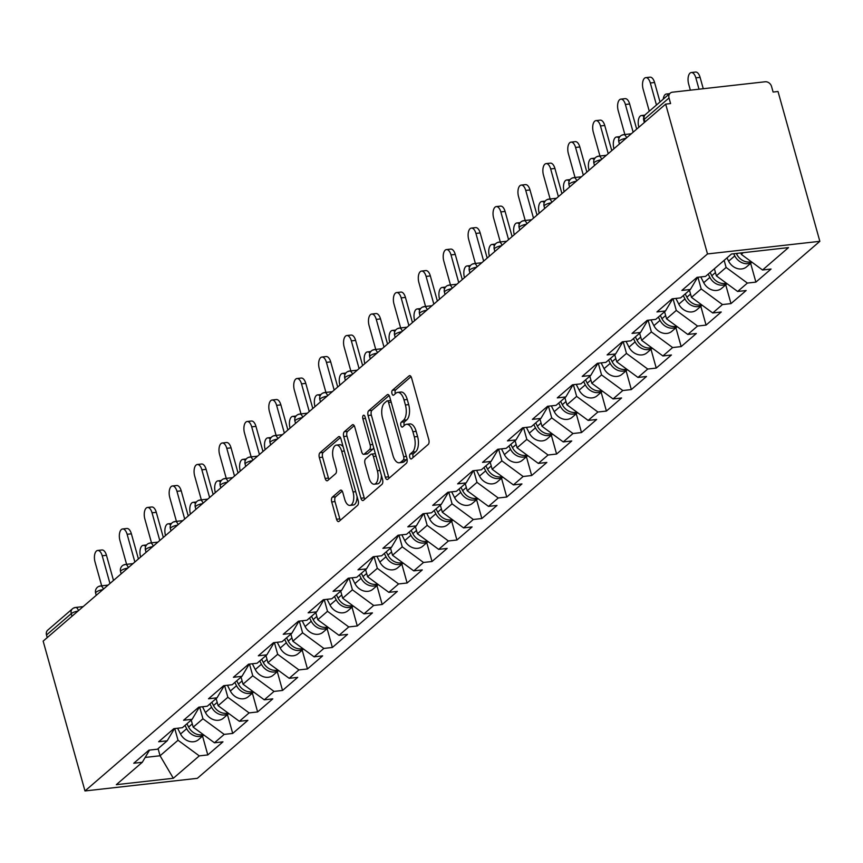 <?xml version="1.0" encoding="UTF-8"?>
<svg xmlns="http://www.w3.org/2000/svg" width="863" height="863" viewBox="0 0 863 863"><rect width="100%" height="100%" fill="white"/><g stroke="black" fill="none" stroke-linecap="round" stroke-linejoin="round"><path stroke-width="1.29" d="M409.774 457.368A2.589 1.262 -96.4 0 0 411.166 458.997A2.589 1.262 -96.4 0 0 411.543 458.825L428.199 444.456A3.7 1.802 -96.4 0 0 428.814 439.677L411.586 377.972A3.7 1.802 -96.4 0 0 409.601 375.642A3.7 1.802 -96.4 0 0 409.062 375.901L392.406 390.259A2.589 1.262 -96.4 0 0 391.975 393.614A2.589 1.262 -96.4 0 0 393.355 395.243A2.589 1.262 -96.4 0 0 393.744 395.06L395.901 393.204A11.845 5.761 -96.4 0 1 397.638 392.395A11.845 5.761 -96.4 0 1 403.981 399.849L405.416 404.984A11.845 5.761 -96.4 0 1 403.463 420.292L401.306 422.147A2.589 1.262 -96.4 0 0 400.874 425.491A2.589 1.262 -96.4 0 0 402.266 427.12A2.589 1.262 -96.4 0 0 402.643 426.948L404.801 425.081A11.845 5.761 -96.4 0 1 406.538 424.283A11.845 5.761 -96.4 0 1 412.881 431.727L414.316 436.872A11.845 5.761 -96.4 0 1 412.363 452.169L410.205 454.024A2.589 1.262 -96.4 0 0 409.774 457.368M406.538 424.283L409.817 423.916A11.845 5.761 -96.4 0 1 416.149 431.36L417.584 436.505A11.845 5.761 -96.4 0 1 415.632 451.802L413.485 453.658A2.589 1.262 -96.4 0 0 413.053 457.002A2.589 1.262 -96.4 0 0 413.183 457.412M411.036 376.656L395.675 389.893A2.589 1.262 -96.4 0 0 395.254 393.248A2.589 1.262 -96.4 0 0 395.383 393.647M397.638 392.395L400.917 392.029A11.845 5.761 -96.4 0 1 407.25 399.483L408.684 404.618A11.845 5.761 -96.4 0 1 406.732 419.914L404.574 421.78A2.589 1.262 -96.4 0 0 404.154 425.125A2.589 1.262 -96.4 0 0 404.283 425.524M332.331 497.164A3.7 1.802 -96.4 0 0 331.726 501.942L336.559 519.256A3.7 1.802 -96.4 0 0 338.544 521.586A3.7 1.802 -96.4 0 0 339.083 521.338L357.584 505.373A3.7 1.802 -96.4 0 0 358.188 500.594L340.961 438.889A3.7 1.802 -96.4 0 0 338.986 436.559A3.7 1.802 -96.4 0 0 338.436 436.818L319.936 452.773A3.7 1.802 -96.4 0 0 319.332 457.552L325.168 478.469A3.7 1.802 -96.4 0 0 327.153 480.788A3.7 1.802 -96.4 0 0 327.692 480.54L335.61 473.711A3.7 1.802 -96.4 0 0 336.225 468.933L333.323 458.566A9.903 4.822 -96.4 0 1 336.408 445.103A9.903 4.822 -96.4 0 1 341.716 451.327L353.053 491.953A9.903 4.822 -96.4 0 1 349.968 505.405A9.903 4.822 -96.4 0 1 344.671 499.181L342.773 492.417A3.7 1.802 -96.4 0 0 340.799 490.087A3.7 1.802 -96.4 0 0 340.249 490.335L332.331 497.164L335.61 496.797A3.7 1.802 -96.4 0 0 334.995 501.576L339.839 518.89A3.7 1.802 -96.4 0 0 340.389 520.216M43.15 641.123L665.664 104.121L707.498 253.938L84.984 790.95L43.15 641.123M385.308 477.207A3.7 1.802 -96.4 0 0 387.293 479.526A3.7 1.802 -96.4 0 0 387.832 479.278L406.333 463.323A3.7 1.802 -96.4 0 0 406.948 458.544L389.709 396.84A3.7 1.802 -96.4 0 0 387.735 394.51A3.7 1.802 -96.4 0 0 387.185 394.758L368.695 410.712A3.7 1.802 -96.4 0 0 368.08 415.502L385.308 477.207L388.587 476.84A3.7 1.802 -96.4 0 0 389.137 478.156M381.953 484.348L363.463 500.303A3.7 1.802 -96.4 0 1 362.913 500.562A3.7 1.802 -96.4 0 1 360.939 498.231L343.701 436.527A3.7 1.802 -96.4 0 1 344.315 431.748L352.233 424.92A3.7 1.802 -96.4 0 1 352.773 424.661A3.7 1.802 -96.4 0 1 354.758 426.991L361.748 452.018A3.7 1.802 -96.4 0 0 363.722 454.348A3.7 1.802 -96.4 0 0 364.272 454.089L369.515 449.558A3.7 1.802 -96.4 0 0 370.13 444.779L362.859 418.728A2.589 1.262 -96.4 0 1 363.668 415.211A2.589 1.262 -96.4 0 1 365.049 416.84L382.568 479.569A3.7 1.802 -96.4 0 1 381.953 484.348M707.498 253.938L819.85 241.316L197.336 778.329L84.984 790.95M202.557 736.15L207.8 754.931L222.967 741.835L214.456 742.795L193.193 727.175L191.219 720.076M207.8 754.931L199.277 755.88L173.334 778.275L116.332 784.672L142.287 762.288L133.765 763.248L148.943 750.152L157.454 749.203L167.195 740.799L158.684 741.749L173.851 728.663L182.373 727.703L192.115 719.3L183.592 720.26L198.77 707.175L207.282 706.214L217.023 697.811L208.512 698.771L223.679 685.686L232.201 684.726L241.942 676.322L233.42 677.282L248.598 664.186L257.109 663.237L266.85 654.834L258.339 655.783L273.506 642.698L282.028 641.738L291.77 633.334L283.247 634.294L298.425 621.209L306.937 620.249L316.678 611.845L308.167 612.806L323.334 599.72L331.856 598.76L341.597 590.357L333.075 591.317L348.253 578.221L356.764 577.271L366.505 568.868L357.994 569.817L373.161 556.732L381.673 555.772L391.424 547.369L382.902 548.329L398.07 535.243L406.592 534.283L416.333 525.88L407.821 526.84L422.989 513.755L431.5 512.795L441.241 504.391L432.73 505.351L447.897 492.255L456.419 491.306L466.16 482.902L457.638 483.852L472.816 470.767L481.327 469.806L491.069 461.403L482.557 462.363L497.724 449.278L506.247 448.318L515.988 439.914L507.466 440.874L522.644 427.789L531.155 426.829L540.896 418.426L532.385 419.386L547.552 406.29L556.074 405.34L565.815 396.937L557.293 397.886L572.471 384.801L580.982 383.841L590.724 375.437L582.212 376.397L597.379 363.312L605.902 362.352L615.643 353.949L607.12 354.909L622.299 341.824L630.81 340.863L640.551 332.46L632.04 333.42L647.207 320.324L655.729 319.375L665.47 310.971L656.948 311.921L672.126 298.835L680.637 297.875L690.378 289.472L681.867 290.432L697.034 277.347L705.556 276.387L731.5 254.002L788.502 247.595L762.547 269.99L741.295 254.358L740.896 252.945M750.648 263.334L755.891 282.115L771.058 269.029L762.547 269.99M755.891 282.115L747.38 283.075L737.638 291.478L716.376 275.858L714.402 268.76M725.729 284.822L730.983 303.603L746.15 290.518L737.638 291.478M730.983 303.603L722.46 304.563L712.719 312.967L691.468 297.347L689.483 290.248M700.821 306.322L706.063 325.103L721.241 312.007L712.719 312.967M706.063 325.103L697.552 326.052L687.811 334.456L666.549 318.835L664.575 311.737M675.912 327.811L681.155 346.592L696.322 333.506L687.811 334.456M681.155 346.592L672.633 347.552L662.892 355.955L641.64 340.324L639.656 333.237M650.993 349.299L656.236 368.08L671.414 354.995L662.892 355.955M656.236 368.08L647.725 369.04L637.984 377.444L616.721 361.824L614.747 354.725M626.085 370.788L631.328 389.569L646.495 376.484L637.984 377.444M631.328 389.569L622.806 390.529L613.064 398.933L591.813 383.312L589.828 376.214M601.166 392.287L606.409 411.068L621.587 397.972L613.064 398.933M606.409 411.068L597.897 412.018L588.156 420.421L566.905 404.801L564.92 397.703M576.257 413.776L581.5 432.557L596.667 419.472L588.156 420.421M581.5 432.557L572.978 433.517L563.237 441.921L541.986 426.29L540.001 419.202M551.338 435.265L556.581 454.046L571.759 440.961L563.237 441.921M556.581 454.046L548.07 455.006L538.329 463.409L517.077 447.789L515.092 440.691M526.43 456.754L531.673 475.535L546.84 462.449L538.329 463.409M531.673 475.535L523.151 476.495L513.409 484.898L492.158 469.278L490.173 462.18M501.511 478.253L506.754 497.034L521.932 483.938L513.409 484.898M506.754 497.034L498.242 497.983L488.501 506.387L467.25 490.767L465.265 483.668M476.603 499.742L481.845 518.523L497.012 505.438L488.501 506.387M481.845 518.523L473.323 519.483L463.582 527.886L442.331 512.255L440.346 505.168M451.683 521.23L456.926 540.011L472.104 526.926L463.582 527.886M456.926 540.011L448.415 540.972L438.674 549.375L417.422 533.755L415.437 526.657M426.775 542.719L432.018 561.5L447.185 548.415L438.674 549.375M432.018 561.5L423.506 562.46L413.755 570.864L392.503 555.243L390.529 548.145M401.856 564.219L407.109 583L422.277 569.904L413.755 570.864M407.109 583L398.587 583.949L388.846 592.352L367.595 576.732L365.61 569.634M376.948 585.707L382.19 604.488L397.358 591.403L388.846 592.352M382.19 604.488L373.679 605.448L363.938 613.852L342.676 598.221L340.702 591.123M352.028 607.196L357.282 625.977L372.449 612.892L363.938 613.852M357.282 625.977L348.76 626.937L339.019 635.341L317.767 619.72L315.782 612.622M327.12 628.685L332.363 647.466L347.541 634.381L339.019 635.341M332.363 647.466L323.852 648.426L314.11 656.829L292.848 641.209L290.874 634.111M302.212 650.184L307.455 668.965L322.622 655.869L314.11 656.829M307.455 668.965L298.932 669.915L289.191 678.318L267.94 662.698L265.955 655.6M277.293 671.673L282.535 690.454L297.713 677.369L289.191 678.318M282.535 690.454L274.024 691.414L264.283 699.817L243.021 684.186L241.047 677.088M252.384 693.162L257.627 711.943L272.794 698.857L264.283 699.817M257.627 711.943L249.105 712.903L239.364 721.306L218.112 705.686L216.128 698.588M227.465 714.65L232.708 733.431L247.886 720.346L239.364 721.306M232.708 733.431L224.197 734.391L214.456 742.795M193.193 727.175L202.945 718.771L199.677 707.067M174.466 728.599L167.195 740.799M224.197 734.391L202.945 718.771M218.112 705.686L227.854 697.282L224.585 685.578M199.385 707.099L192.115 719.3M249.105 712.903L227.854 697.282M243.021 684.186L252.762 675.783L249.504 664.089M224.294 685.61L217.023 697.811M274.024 691.414L252.762 675.783M267.94 662.698L277.681 654.294L274.412 642.601M249.213 664.122L241.942 676.322M298.932 669.915L277.681 654.294M292.848 641.209L302.589 632.806L299.332 621.101M274.121 642.633L266.85 654.834M323.852 648.426L302.589 632.806M317.767 619.72L327.509 611.317L324.24 599.612M299.04 621.133L291.77 633.334M348.76 626.937L327.509 611.317M342.676 598.221L352.417 589.817L349.159 578.124M323.949 599.645L316.678 611.845M373.679 605.448L352.417 589.817M367.595 576.732L377.336 568.329L374.067 556.635M348.868 578.156L341.597 590.357M398.587 583.949L377.336 568.329M392.503 555.243L402.244 546.84L398.986 535.136M373.776 556.667L366.505 568.868M423.506 562.46L402.244 546.84M417.422 533.755L427.163 525.351L423.895 513.647M398.684 535.168L391.424 547.369M448.415 540.972L427.163 525.351M442.331 512.255L452.072 503.852L448.803 492.158M423.604 513.679L416.333 525.88M473.323 519.483L452.072 503.852M467.25 490.767L476.991 482.363L473.722 470.669M448.512 492.19L441.241 504.391M498.242 497.983L476.991 482.363M492.158 469.278L501.899 460.874L498.631 449.17M473.431 470.702L466.16 482.902M523.151 476.495L501.899 460.874M517.077 447.789L526.818 439.386L523.55 427.681M498.339 449.202L491.069 461.403M548.07 455.006L526.818 439.386M541.986 426.29L551.727 417.886L548.458 406.193M523.258 427.714L515.988 439.914M572.978 433.517L551.727 417.886M566.905 404.801L576.646 396.397L573.377 384.704M548.167 406.225L540.896 418.426M597.897 412.018L576.646 396.397M591.813 383.312L601.554 374.909L598.286 363.204M573.086 384.736L565.815 396.937M622.806 390.529L601.554 374.909M616.721 361.824L626.473 353.42L623.205 341.716M597.994 363.237L590.724 375.437M647.725 369.04L626.473 353.42M641.64 340.324L651.382 331.921L648.113 320.227M622.913 341.748L615.643 353.949M672.633 347.552L651.382 331.921M666.549 318.835L676.29 310.432L673.032 298.738M647.822 320.259L640.551 332.46M697.552 326.052L676.29 310.432M691.468 297.347L701.209 288.943L697.94 277.239M672.741 298.771L665.47 310.971M722.46 304.563L701.209 288.943M716.376 275.858L726.117 267.454L724.143 260.356M697.649 277.271L690.378 289.472M747.38 283.075L726.117 267.454M665.664 104.121L670.583 103.56L669.019 97.972A5.663 4.693 49.2 0 1 670.238 93.139A5.663 4.693 49.2 0 1 672.471 92.19L765.168 81.769A5.663 4.693 49.2 0 1 771.544 86.462L773.108 92.05L778.016 91.489L819.85 241.316M741.295 254.358L743.237 252.686M145.178 757.434L160.065 755.761L178.026 740.26L174.758 728.566M158.08 748.663L160.065 755.761L173.334 778.275M149.558 750.087L142.287 762.288M199.277 755.88L178.026 740.26M71.985 616.247L71.262 613.636L46.505 634.985L47.238 637.606M46.505 634.985A5.663 4.693 -130.8 0 1 47.724 630.152L72.47 608.793A5.663 4.693 -130.8 0 0 71.262 613.636A5.663 1.564 -15.6 0 1 77.961 611.09M389.159 395.513L371.964 410.346A3.7 1.802 -96.4 0 0 371.36 415.125L388.587 476.84M403.269 460.011A2.589 1.262 -96.4 0 0 403.69 456.667L388.577 402.503A2.589 1.262 -96.4 0 0 387.185 400.874A2.589 1.262 -96.4 0 0 386.807 401.047L384.531 403.01A11.845 5.761 -96.4 0 0 382.579 418.307L392.913 455.33A11.845 5.761 -96.4 0 0 399.256 462.773A11.845 5.761 -96.4 0 0 400.993 461.975L403.269 460.011L406.549 459.645A2.589 1.262 -96.4 0 0 407.012 458.814M390.745 400.54A2.589 1.262 -96.4 0 0 390.464 400.508A2.589 1.262 -96.4 0 0 390.076 400.68M399.256 462.773L402.536 462.406A11.845 5.761 -96.4 0 0 404.272 461.608L400.993 461.975M406.549 459.645L404.272 461.608M354.208 425.675L347.595 431.381A3.7 1.802 -96.4 0 0 346.98 436.16L364.208 497.865A3.7 1.802 -96.4 0 0 364.758 499.181M363.722 454.348L367.002 453.981A3.7 1.802 -96.4 0 0 367.541 453.722L372.794 449.192A3.7 1.802 -96.4 0 0 373.593 447.433M368.997 477.983A9.903 4.822 -96.4 0 0 374.294 484.208A9.903 4.822 -96.4 0 0 377.379 470.756L373.388 456.441A3.7 1.802 -96.4 0 0 371.403 454.111A3.7 1.802 -96.4 0 0 370.863 454.359L365.61 458.889A3.7 1.802 -96.4 0 0 364.995 463.668L368.997 477.983M374.294 484.208L377.573 483.841A9.903 4.822 -96.4 0 0 381.37 475.297M375.416 453.96A3.7 1.802 -96.4 0 0 374.682 453.744L371.403 454.111M342.223 491.09L335.61 496.797M349.968 505.405L353.237 505.038A9.903 4.822 -96.4 0 0 357.045 496.495M343.215 446.958A9.903 4.822 -96.4 0 0 339.688 444.736L336.408 445.103M340.41 437.573L323.215 452.406A3.7 1.802 -96.4 0 0 322.6 457.185L328.447 478.091A3.7 1.802 -96.4 0 0 328.997 479.418M691.306 72.524L695.556 72.05A8.49 4.132 83.6 0 1 700.098 77.379L695.848 77.864A8.49 4.132 -96.4 0 0 691.306 72.524A8.49 4.132 -96.4 0 0 688.652 84.056L690.368 90.173M751.263 261.694A12.449 10.324 -130.8 0 1 736.7 254.24L736.301 253.463M699.008 89.202L695.848 77.864M751.91 262.169A12.449 10.324 -130.8 0 1 734.78 255.89L733.701 253.754M751.964 262.201L746.571 266.85A12.449 10.324 -130.8 0 1 728.631 261.198L726.97 257.918M703.269 88.727L700.098 77.379M645.772 77.638L650.033 77.163A8.49 4.132 83.6 0 1 654.575 82.503L650.314 82.977A8.49 4.132 -96.4 0 0 645.772 77.638A8.49 4.132 -96.4 0 0 643.129 89.18L649.278 111.219M654.575 82.503L660.001 101.963M650.314 82.977L656.463 105.016M668.372 94.747A8.49 4.132 -96.4 0 0 666.387 94.013A8.49 4.132 -96.4 0 0 663.237 99.18M726.355 283.183A12.449 10.324 -130.8 0 1 711.781 275.728L710.12 272.449M726.991 283.657A12.449 10.324 -130.8 0 1 709.871 277.379L708.199 274.1M727.045 283.69L721.662 288.339A12.449 10.324 -130.8 0 1 703.723 282.686L700.788 276.926M643.917 116.688A8.49 4.132 -96.4 0 0 641.479 115.513A8.49 4.132 -96.4 0 0 638.825 127.044L638.879 127.228M701.436 304.671A12.449 10.324 -130.8 0 1 686.872 297.217L685.2 293.938M702.083 305.146A12.449 10.324 -130.8 0 1 684.952 298.878L683.291 295.599M702.137 305.189L696.743 309.828A12.449 10.324 -130.8 0 1 678.803 304.175L675.88 298.415M619.008 138.177A8.49 4.132 -96.4 0 0 616.56 137.001A8.49 4.132 -96.4 0 0 613.917 148.533L613.971 148.716M676.527 326.171A12.449 10.324 -130.8 0 1 661.953 318.717L660.292 315.437M677.164 326.646A12.449 10.324 -130.8 0 1 660.044 320.367L658.372 317.088M677.218 326.678L671.835 331.327A12.449 10.324 -130.8 0 1 653.895 325.675L650.961 319.903M594.1 159.666A8.49 4.132 -96.4 0 0 591.651 158.49A8.49 4.132 -96.4 0 0 588.998 170.022L589.051 170.205M651.608 347.66A12.449 10.324 -130.8 0 1 637.045 340.205L635.384 336.926M652.255 348.134A12.449 10.324 -130.8 0 1 635.125 341.856L633.464 338.576M652.309 348.167L646.916 352.816A12.449 10.324 -130.8 0 1 628.976 347.163L626.053 341.403M569.181 181.154A8.49 4.132 -96.4 0 0 566.732 179.979A8.49 4.132 -96.4 0 0 564.089 191.521L564.143 191.694M626.7 369.148A12.449 10.324 -130.8 0 1 612.137 361.694L610.465 358.415M627.347 369.623A12.449 10.324 -130.8 0 1 610.217 363.345L608.544 360.065M627.39 369.655L622.007 374.305A12.449 10.324 -130.8 0 1 604.068 368.652L601.144 362.892M620.853 99.137L625.114 98.652A8.49 4.132 83.6 0 1 629.656 103.992L625.395 104.466A8.49 4.132 -96.4 0 0 620.853 99.137A8.49 4.132 -96.4 0 0 618.21 110.669L624.866 134.509M629.656 103.992L636.678 129.126M625.395 104.466L633.14 132.179M595.945 120.626L600.206 120.151A8.49 4.132 83.6 0 1 604.747 125.48L600.486 125.955A8.49 4.132 -96.4 0 0 595.945 120.626A8.49 4.132 -96.4 0 0 593.302 132.158L599.958 155.998M604.747 125.48L611.759 150.615M600.486 125.955L608.221 153.668M571.036 142.115L575.287 141.64A8.49 4.132 83.6 0 1 579.828 146.969L575.567 147.454A8.49 4.132 -96.4 0 0 571.036 142.115A8.49 4.132 -96.4 0 0 568.383 153.646L575.038 177.487M579.828 146.969L586.851 172.104M575.567 147.454L583.312 175.157M546.117 163.603L550.378 163.129A8.49 4.132 83.6 0 1 554.92 168.468L550.659 168.943A8.49 4.132 -96.4 0 0 546.117 163.603A8.49 4.132 -96.4 0 0 543.474 175.146L550.13 198.986M554.92 168.468L561.932 193.603M550.659 168.943L558.393 196.656M521.209 185.103L525.459 184.617A8.49 4.132 83.6 0 1 530.001 189.957L525.75 190.432A8.49 4.132 -96.4 0 0 521.209 185.103A8.49 4.132 -96.4 0 0 518.555 196.635L525.211 220.475M530.001 189.957L537.023 215.092M525.75 190.432L533.485 218.145M544.273 202.654A8.49 4.132 -96.4 0 0 541.824 201.478A8.49 4.132 -96.4 0 0 539.181 213.01L539.224 213.193M601.781 390.637A12.449 10.324 -130.8 0 1 587.218 383.183L585.556 379.903M602.428 391.112A12.449 10.324 -130.8 0 1 585.297 384.844L583.636 381.565M602.482 391.155L597.099 395.793A12.449 10.324 -130.8 0 1 579.149 390.141L576.225 384.38M496.29 206.591L500.551 206.117A8.49 4.132 83.6 0 1 505.092 211.446L500.831 211.92A8.49 4.132 -96.4 0 0 496.29 206.591A8.49 4.132 -96.4 0 0 493.647 218.123L500.303 241.964M505.092 211.446L512.104 236.581M500.831 211.92L508.566 239.634M519.353 224.143A8.49 4.132 -96.4 0 0 516.905 222.967A8.49 4.132 -96.4 0 0 514.262 234.499L514.316 234.682M576.872 412.136A12.449 10.324 -130.8 0 1 562.309 404.682L560.637 401.392M577.52 412.6A12.449 10.324 -130.8 0 1 560.389 406.333L558.717 403.053M577.563 412.643L572.18 417.293A12.449 10.324 -130.8 0 1 554.24 411.64L551.317 405.869M471.381 228.08L475.632 227.605A8.49 4.132 83.6 0 1 480.173 232.934L475.923 233.42A8.49 4.132 -96.4 0 0 471.381 228.08A8.49 4.132 -96.4 0 0 468.728 239.612L475.384 263.452M480.173 232.934L487.196 258.069M475.923 233.42L483.658 261.122M494.445 245.631A8.49 4.132 -96.4 0 0 491.996 244.456A8.49 4.132 -96.4 0 0 489.353 255.987L489.397 256.171M551.953 433.625A12.449 10.324 -130.8 0 1 537.39 426.171L535.729 422.892M552.6 434.1A12.449 10.324 -130.8 0 1 535.47 427.821L533.809 424.542M552.654 434.132L547.271 438.782A12.449 10.324 -130.8 0 1 529.321 433.129L526.398 427.368M446.462 249.569L450.723 249.094A8.49 4.132 83.6 0 1 455.265 254.434L451.004 254.909A8.49 4.132 -96.4 0 0 446.462 249.569A8.49 4.132 -96.4 0 0 443.819 261.111L450.475 284.952M455.265 254.434L462.277 279.569M451.004 254.909L458.738 282.622M469.526 267.12A8.49 4.132 -96.4 0 0 467.077 265.944A8.49 4.132 -96.4 0 0 464.434 277.487L464.488 277.659M527.045 455.114A12.449 10.324 -130.8 0 1 512.482 447.66L510.81 444.38M527.692 455.588A12.449 10.324 -130.8 0 1 510.562 449.31L508.9 446.031M527.735 455.621L522.352 460.27A12.449 10.324 -130.8 0 1 504.413 454.618L501.489 448.857M421.554 271.068L425.804 270.583A8.49 4.132 83.6 0 1 430.346 275.923L426.095 276.397A8.49 4.132 -96.4 0 0 421.554 271.068A8.49 4.132 -96.4 0 0 418.9 282.6L425.556 306.441M430.346 275.923L437.368 301.058M426.095 276.397L433.83 304.11M444.618 288.62A8.49 4.132 -96.4 0 0 442.169 287.444A8.49 4.132 -96.4 0 0 439.526 298.976L439.569 299.159M502.126 476.603A12.449 10.324 -130.8 0 1 487.563 469.148L485.901 465.869M502.773 477.077A12.449 10.324 -130.8 0 1 485.653 470.81L483.981 467.519M502.827 477.12L497.444 481.759A12.449 10.324 -130.8 0 1 479.504 476.106L476.57 470.346M396.635 292.557L400.896 292.082A8.49 4.132 83.6 0 1 405.437 297.411L401.176 297.886A8.49 4.132 -96.4 0 0 396.635 292.557A8.49 4.132 -96.4 0 0 393.992 304.089L400.648 327.929M405.437 297.411L412.449 322.546M401.176 297.886L408.911 325.599M419.698 310.108A8.49 4.132 -96.4 0 0 417.25 308.932A8.49 4.132 -96.4 0 0 414.607 320.464L414.661 320.648M477.217 498.091A12.449 10.324 -130.8 0 1 462.654 490.648L460.982 487.358M477.865 498.566A12.449 10.324 -130.8 0 1 460.734 492.298L459.073 489.019M477.908 498.609L472.525 503.258A12.449 10.324 -130.8 0 1 454.585 497.606L451.662 491.834M371.726 314.046L375.988 313.571A8.49 4.132 83.6 0 1 380.518 318.9L376.268 319.386A8.49 4.132 -96.4 0 0 371.726 314.046A8.49 4.132 -96.4 0 0 369.084 325.578L375.739 349.418M380.518 318.9L387.541 344.035M376.268 319.386L384.003 347.088M394.79 331.597A8.49 4.132 -96.4 0 0 392.341 330.421A8.49 4.132 -96.4 0 0 389.698 341.953L389.742 342.136M452.298 519.591A12.449 10.324 -130.8 0 1 437.735 512.137L436.074 508.857M452.946 520.065A12.449 10.324 -130.8 0 1 435.826 513.787L434.154 510.508M452.999 520.098L447.617 524.747A12.449 10.324 -130.8 0 1 429.677 519.095L426.743 513.323M346.807 335.534L351.068 335.06A8.49 4.132 83.6 0 1 355.61 340.4L351.349 340.874A8.49 4.132 -96.4 0 0 346.807 335.534A8.49 4.132 -96.4 0 0 344.164 347.077L350.82 370.917M355.61 340.4L362.633 365.534M351.349 340.874L359.084 368.587M369.871 353.086A8.49 4.132 -96.4 0 0 367.433 351.91A8.49 4.132 -96.4 0 0 364.779 363.452L364.833 363.625M427.39 541.079A12.449 10.324 -130.8 0 1 412.827 533.625L411.155 530.346M428.037 541.554A12.449 10.324 -130.8 0 1 410.907 535.276L409.245 531.996M428.08 541.586L422.697 546.236A12.449 10.324 -130.8 0 1 404.758 540.583L401.834 534.823M321.899 357.034L326.16 356.548A8.49 4.132 83.6 0 1 330.702 361.888L326.441 362.363A8.49 4.132 -96.4 0 0 321.899 357.034A8.49 4.132 -96.4 0 0 319.256 368.566L325.912 392.406M330.702 361.888L337.713 387.023M326.441 362.363L334.175 390.076M344.963 374.585A8.49 4.132 -96.4 0 0 342.514 373.409A8.49 4.132 -96.4 0 0 339.871 384.941L339.914 385.125M402.471 562.568A12.449 10.324 -130.8 0 1 387.908 555.114L386.246 551.835M403.118 563.043A12.449 10.324 -130.8 0 1 385.998 556.775L384.326 553.485M403.172 563.086L397.789 567.725A12.449 10.324 -130.8 0 1 379.849 562.072L376.915 556.311M296.98 378.523L301.241 378.048A8.49 4.132 83.6 0 1 305.782 383.377L301.521 383.852A8.49 4.132 -96.4 0 0 296.98 378.523A8.49 4.132 -96.4 0 0 294.337 390.054L300.993 413.895M305.782 383.377L312.805 408.512M301.521 383.852L309.256 411.565M320.044 396.074A8.49 4.132 -96.4 0 0 317.606 394.898A8.49 4.132 -96.4 0 0 314.952 406.43L315.006 406.613M377.563 584.057A12.449 10.324 -130.8 0 1 362.999 576.613L361.327 573.323M378.21 584.531A12.449 10.324 -130.8 0 1 361.079 578.264L359.418 574.985M378.264 584.575L372.87 589.224A12.449 10.324 -130.8 0 1 354.93 583.571L352.007 577.8M272.072 400.011L276.333 399.537A8.49 4.132 83.6 0 1 280.874 404.866L276.613 405.351A8.49 4.132 -96.4 0 0 272.072 400.011A8.49 4.132 -96.4 0 0 269.429 411.543L276.084 435.384M280.874 404.866L287.886 430.001M276.613 405.351L284.348 433.053M295.135 417.563A8.49 4.132 -96.4 0 0 292.686 416.387A8.49 4.132 -96.4 0 0 290.044 427.919L290.087 428.102M352.654 605.556A12.449 10.324 -130.8 0 1 338.08 598.102L336.419 594.823M353.291 606.031A12.449 10.324 -130.8 0 1 336.171 599.753L334.499 596.473M353.345 606.063L347.962 610.713A12.449 10.324 -130.8 0 1 330.022 605.06L327.088 599.289M247.152 421.5L251.413 421.025A8.49 4.132 83.6 0 1 255.955 426.365L251.694 426.84A8.49 4.132 -96.4 0 0 247.152 421.5A8.49 4.132 -96.4 0 0 244.509 433.043L251.165 456.883M255.955 426.365L262.978 451.5M251.694 426.84L259.439 454.553M270.216 439.051A8.49 4.132 -96.4 0 0 267.778 437.875A8.49 4.132 -96.4 0 0 265.124 449.418L265.178 449.591M327.735 627.045A12.449 10.324 -130.8 0 1 313.172 619.591L311.5 616.311M328.382 627.52A12.449 10.324 -130.8 0 1 311.252 621.241L309.59 617.962M328.436 627.552L323.042 632.201A12.449 10.324 -130.8 0 1 305.103 626.549L302.179 620.788M222.244 442.999L226.505 442.514A8.49 4.132 83.6 0 1 231.047 447.854L226.786 448.329A8.49 4.132 -96.4 0 0 222.244 442.999A8.49 4.132 -96.4 0 0 219.601 454.531L226.257 478.372M231.047 447.854L238.059 472.989M226.786 448.329L234.52 476.042M245.308 460.551A8.49 4.132 -96.4 0 0 242.859 459.375A8.49 4.132 -96.4 0 0 240.216 470.907L240.27 471.09M302.827 648.534A12.449 10.324 -130.8 0 1 288.253 641.08L286.592 637.8M303.463 649.008A12.449 10.324 -130.8 0 1 286.343 642.741L284.671 639.451M303.517 649.052L298.134 653.69A12.449 10.324 -130.8 0 1 280.195 648.037L277.26 642.277M197.325 464.488L201.586 464.014A8.49 4.132 83.6 0 1 206.128 469.343L201.866 469.817A8.49 4.132 -96.4 0 0 197.325 464.488A8.49 4.132 -96.4 0 0 194.682 476.02L201.338 499.86M206.128 469.343L213.15 494.477M201.866 469.817L209.612 497.53M220.389 482.039A8.49 4.132 -96.4 0 0 217.951 480.864A8.49 4.132 -96.4 0 0 215.297 492.395L215.351 492.579M277.908 670.022A12.449 10.324 -130.8 0 1 263.344 662.579L261.672 659.289M278.555 670.497A12.449 10.324 -130.8 0 1 261.424 664.23L259.763 660.95M278.609 670.54L273.215 675.19A12.449 10.324 -130.8 0 1 255.275 669.537L252.352 663.766M172.417 485.977L176.678 485.502A8.49 4.132 83.6 0 1 181.219 490.831L176.958 491.317A8.49 4.132 -96.4 0 0 172.417 485.977A8.49 4.132 -96.4 0 0 169.774 497.509L176.43 521.349M181.219 490.831L188.231 515.966M176.958 491.317L184.693 519.019M195.48 503.528A8.49 4.132 -96.4 0 0 193.032 502.352A8.49 4.132 -96.4 0 0 190.389 513.884L190.443 514.068M252.999 691.522A12.449 10.324 -130.8 0 1 238.425 684.068L236.764 680.788M253.636 691.997A12.449 10.324 -130.8 0 1 236.516 685.718L234.844 682.439M253.69 692.029L248.307 696.678A12.449 10.324 -130.8 0 1 230.367 691.026L227.433 685.254M147.508 507.466L151.759 506.991A8.49 4.132 83.6 0 1 156.3 512.331L152.039 512.805A8.49 4.132 -96.4 0 0 147.508 507.466A8.49 4.132 -96.4 0 0 144.855 519.008L151.51 542.849M156.3 512.331L163.323 537.466M152.039 512.805L159.784 540.518M170.572 525.017A8.49 4.132 -96.4 0 0 168.123 523.841A8.49 4.132 -96.4 0 0 165.48 535.384L165.523 535.556M228.08 713.011A12.449 10.324 -130.8 0 1 213.517 705.556L211.856 702.277M228.727 713.485A12.449 10.324 -130.8 0 1 211.597 707.207L209.936 703.928M228.781 713.518L223.398 718.167A12.449 10.324 -130.8 0 1 205.448 712.514L202.525 706.754M122.589 528.965L126.85 528.48A8.49 4.132 83.6 0 1 131.392 533.819L127.131 534.294A8.49 4.132 -96.4 0 0 122.589 528.965A8.49 4.132 -96.4 0 0 119.946 540.497L126.602 564.337M131.392 533.819L138.404 558.954M127.131 534.294L134.865 562.007M145.653 546.516A8.49 4.132 -96.4 0 0 143.204 545.34A8.49 4.132 -96.4 0 0 140.561 556.872L140.615 557.056M203.172 734.499A12.449 10.324 -130.8 0 1 188.609 727.045L186.937 723.766M203.819 734.974A12.449 10.324 -130.8 0 1 186.688 728.706L185.016 725.416M203.862 735.017L198.479 739.656A12.449 10.324 -130.8 0 1 180.54 734.003L177.616 728.243M97.681 550.454L101.931 549.979A8.49 4.132 83.6 0 1 106.473 555.308L102.222 555.783A8.49 4.132 -96.4 0 0 97.681 550.454A8.49 4.132 -96.4 0 0 95.027 561.986L101.683 585.826M106.473 555.308L113.495 580.443M102.222 555.783L109.957 583.496M669.019 97.972L644.262 119.331L644.995 121.942M645.481 114.488A5.663 4.693 49.2 0 0 644.262 119.331A5.663 1.564 164.4 0 0 643.733 120.302A5.663 5.663 0 0 1 645.481 114.488L670.238 93.139M622.806 135.027A5.663 2.751 83.6 0 1 623.636 134.65A5.663 5.663 0 0 0 618.814 141.791A5.663 1.564 164.4 0 1 619.354 140.82A5.663 1.564 -15.6 0 1 626.063 138.285M631.274 133.787L623.636 134.65A5.663 2.751 83.6 0 1 626.56 137.853M597.886 156.527A5.663 2.751 83.6 0 1 598.717 156.138A5.663 5.663 0 0 0 593.906 163.28A5.663 1.564 164.4 0 1 594.434 162.309A5.663 1.564 -15.6 0 1 601.144 159.774M606.355 155.275L598.717 156.138A5.663 2.751 83.6 0 1 601.64 159.342M572.978 178.015A5.663 2.751 83.6 0 1 573.809 177.627A5.663 5.663 0 0 0 568.987 184.768A5.663 1.564 164.4 0 1 569.526 183.808A5.663 1.564 -15.6 0 1 576.236 181.262M581.446 176.775L573.809 177.627A5.663 2.751 83.6 0 1 576.732 180.831M548.059 199.504A5.663 2.751 83.6 0 1 548.89 199.116A5.663 5.663 0 0 0 544.078 206.268A5.663 1.564 164.4 0 1 544.607 205.297A5.663 1.564 -15.6 0 1 551.317 202.762M556.527 198.263L548.89 199.116A5.663 2.751 83.6 0 1 551.813 202.33M523.151 220.993A5.663 2.751 83.6 0 1 523.981 220.615A5.663 5.663 0 0 0 519.159 227.756A5.663 1.564 164.4 0 1 519.699 226.786A5.663 1.564 -15.6 0 1 526.408 224.251M531.619 219.752L523.981 220.615A5.663 2.751 83.6 0 1 526.905 223.819M498.231 242.492A5.663 2.751 83.6 0 1 499.062 242.104A5.663 5.663 0 0 0 494.251 249.245A5.663 1.564 164.4 0 1 494.779 248.274A5.663 1.564 -15.6 0 1 501.489 245.739M506.7 241.241L499.062 242.104A5.663 2.751 83.6 0 1 501.986 245.308M473.323 263.981A5.663 2.751 83.6 0 1 474.154 263.593A5.663 5.663 0 0 0 469.332 270.734A5.663 1.564 164.4 0 1 469.871 269.774A5.663 1.564 -15.6 0 1 476.581 267.228M481.791 262.74L474.154 263.593A5.663 2.751 83.6 0 1 477.077 266.796M448.404 285.47A5.663 2.751 83.6 0 1 449.235 285.081A5.663 5.663 0 0 0 444.423 292.233A5.663 1.564 164.4 0 1 444.963 291.263A5.663 1.564 -15.6 0 1 451.662 288.727M456.872 284.229L449.235 285.081A5.663 2.751 83.6 0 1 452.158 288.296M423.496 306.958A5.663 2.751 83.6 0 1 424.326 306.581A5.663 5.663 0 0 0 419.504 313.722A5.663 1.564 164.4 0 1 420.044 312.751A5.663 1.564 -15.6 0 1 426.754 310.216M431.964 305.718L424.326 306.581A5.663 2.751 83.6 0 1 427.25 309.785M398.577 328.458A5.663 2.751 83.6 0 1 399.418 328.069A5.663 5.663 0 0 0 394.596 335.211A5.663 1.564 164.4 0 1 395.135 334.24A5.663 1.564 -15.6 0 1 401.834 331.705M407.045 327.206L399.418 328.069A5.663 2.751 83.6 0 1 402.331 331.273M373.668 349.947A5.663 2.751 83.6 0 1 374.499 349.558A5.663 5.663 0 0 0 369.677 356.699A5.663 1.564 164.4 0 1 370.216 355.739A5.663 1.564 -15.6 0 1 376.926 353.194M382.136 348.706L374.499 349.558A5.663 2.751 83.6 0 1 377.422 352.762M348.76 371.435A5.663 2.751 83.6 0 1 349.591 371.047A5.663 5.663 0 0 0 344.769 378.199A5.663 1.564 164.4 0 1 345.308 377.228A5.663 1.564 -15.6 0 1 352.007 374.693M357.217 370.195L349.591 371.047A5.663 2.751 83.6 0 1 352.514 374.262M323.841 392.924A5.663 2.751 83.6 0 1 324.671 392.546A5.663 5.663 0 0 0 319.849 399.688A5.663 1.564 164.4 0 1 320.389 398.717A5.663 1.564 -15.6 0 1 327.099 396.182M332.309 391.683L324.671 392.546A5.663 2.751 83.6 0 1 327.595 395.75M298.932 414.423A5.663 2.751 83.6 0 1 299.763 414.035A5.663 5.663 0 0 0 294.941 421.176A5.663 1.564 164.4 0 1 295.48 420.205A5.663 1.564 -15.6 0 1 302.179 417.67M307.39 413.172L299.763 414.035A5.663 2.751 83.6 0 1 302.686 417.239M274.013 435.912A5.663 2.751 83.6 0 1 274.844 435.524A5.663 5.663 0 0 0 270.022 442.665A5.663 1.564 164.4 0 1 270.561 441.705A5.663 1.564 -15.6 0 1 277.271 439.159M282.481 434.672L274.844 435.524A5.663 2.751 83.6 0 1 277.767 438.728M249.105 457.401A5.663 2.751 83.6 0 1 249.936 457.012A5.663 5.663 0 0 0 245.114 464.165A5.663 1.564 164.4 0 1 245.653 463.194A5.663 1.564 -15.6 0 1 252.352 460.659M257.573 456.16L249.936 457.012A5.663 2.751 83.6 0 1 252.859 460.227M224.186 478.889A5.663 2.751 83.6 0 1 225.016 478.512A5.663 5.663 0 0 0 220.205 485.653A5.663 1.564 164.4 0 1 220.734 484.682A5.663 1.564 -15.6 0 1 227.444 482.147M232.654 477.649L225.016 478.512A5.663 2.751 83.6 0 1 227.94 481.716M199.277 500.389A5.663 2.751 83.6 0 1 200.108 500.001A5.663 5.663 0 0 0 195.286 507.142A5.663 1.564 164.4 0 1 195.825 506.171A5.663 1.564 -15.6 0 1 202.535 503.636M207.746 499.138L200.108 500.001A5.663 2.751 83.6 0 1 203.032 503.205M174.358 521.878A5.663 2.751 83.6 0 1 175.189 521.489A5.663 5.663 0 0 0 170.378 528.631A5.663 1.564 164.4 0 1 170.906 527.671A5.663 1.564 -15.6 0 1 177.616 525.125M182.827 520.637L175.189 521.489A5.663 2.751 83.6 0 1 178.112 524.693M149.45 543.366A5.663 2.751 83.6 0 1 150.281 542.978A5.663 5.663 0 0 0 145.459 550.13A5.663 1.564 164.4 0 1 145.998 549.159A5.663 1.564 -15.6 0 1 152.708 546.624M157.918 542.126L150.281 542.978A5.663 2.751 83.6 0 1 153.204 546.193M124.531 564.855A5.663 2.751 83.6 0 1 125.362 564.478A5.663 5.663 0 0 0 120.55 571.619A5.663 1.564 164.4 0 1 121.079 570.648A5.663 1.564 -15.6 0 1 127.789 568.113M132.999 563.615L125.362 564.478A5.663 2.751 83.6 0 1 128.285 567.681M99.623 586.355A5.663 2.751 83.6 0 1 100.453 585.966A5.663 5.663 0 0 0 95.631 593.108A5.663 1.564 164.4 0 1 96.171 592.137A5.663 1.564 -15.6 0 1 102.88 589.602M108.091 585.103L100.453 585.966A5.663 2.751 83.6 0 1 103.377 589.17M74.703 607.843A5.663 2.751 83.6 0 1 75.534 607.455A5.663 2.751 83.6 0 1 78.457 610.659M415.632 451.802L412.363 452.169M417.584 436.505L414.316 436.872M416.149 431.36L412.881 431.727M404.574 421.78L401.306 422.147M406.732 419.914L403.463 420.292M408.684 404.618L405.416 404.984M407.25 399.483L403.981 399.849M395.675 389.893L392.406 390.259M410.184 375.772L409.062 375.901M413.485 453.658L410.205 454.024M371.36 415.125L368.08 415.502M371.964 410.346L368.695 410.712M388.318 394.639L387.185 394.758M406.333 456.365L403.69 456.667M391.209 402.201L388.577 402.503M364.208 497.865L360.939 498.231M346.98 436.16L343.701 436.527M347.595 431.381L344.315 431.748M353.366 424.79L352.233 424.92M367.541 453.722L364.272 454.089M372.794 449.192L369.515 449.558M372.773 444.488L370.13 444.779M365.491 418.436L362.859 418.728M380.022 470.454L377.379 470.756M376.02 456.139L373.388 456.441M341.381 490.206L340.249 490.335M355.696 491.651L353.053 491.953M344.348 451.025L341.716 451.327M328.447 478.091L325.168 478.469M322.6 457.185L319.332 457.552M323.215 452.406L319.936 452.773M339.569 436.689L338.436 436.818M339.839 518.89L336.559 519.256M334.995 501.576L331.726 501.942M736.7 254.24L737.789 253.291M728.631 261.198L734.78 255.89M711.781 275.728L715.459 272.557M703.723 282.686L709.871 277.379M686.872 297.217L690.551 294.056M678.803 304.175L684.952 298.878M661.953 318.717L665.632 315.545M653.895 325.675L660.044 320.367M637.045 340.205L640.724 337.034M628.976 347.163L635.125 341.856M612.137 361.694L615.804 358.523M604.068 368.652L610.217 363.345M587.218 383.183L590.896 380.022M579.149 390.141L585.297 384.844M562.309 404.682L565.977 401.511M554.24 411.64L560.389 406.333M537.39 426.171L541.069 422.999M529.321 433.129L535.47 427.821M512.482 447.66L516.15 444.488M504.413 454.618L510.562 449.31M487.563 469.148L491.241 465.988M479.504 476.106L485.653 470.81M462.654 490.648L466.322 487.476M454.585 497.606L460.734 492.298M437.735 512.137L441.414 508.965M429.677 519.095L435.826 513.787M412.827 533.625L416.495 530.454M404.758 540.583L410.907 535.276M387.908 555.114L391.586 551.953M379.849 562.072L385.998 556.775M362.999 576.613L366.678 573.442M354.93 583.571L361.079 578.264M338.08 598.102L341.759 594.931M330.022 605.06L336.171 599.753M313.172 619.591L316.85 616.419M305.103 626.549L311.252 621.241M288.253 641.08L291.931 637.919M280.195 648.037L286.343 642.741M263.344 662.579L267.023 659.408M255.275 669.537L261.424 664.23M238.425 684.068L242.104 680.896M230.367 691.026L236.516 685.718M213.517 705.556L217.196 702.385M205.448 712.514L211.597 707.207M188.609 727.045L192.276 723.884M180.54 734.003L186.688 728.706M644.348 122.503L643.733 120.302M619.429 144.002L618.814 141.791M594.521 165.491L593.906 163.28M569.602 186.98L568.987 184.768M544.693 208.468L544.078 206.268M519.774 229.968L519.159 227.756M494.866 251.457L494.251 249.245M469.947 272.945L469.332 270.734M445.038 294.434L444.423 292.233M420.119 315.934L419.504 313.722M395.211 337.422L394.596 335.211M370.303 358.911L369.677 356.699M345.383 380.4L344.769 378.199M320.475 401.899L319.849 399.688M295.556 423.388L294.941 421.176M270.648 444.877L270.022 442.665M245.728 466.365L245.114 464.165M220.82 487.865L220.205 485.653M195.901 509.353L195.286 507.142M170.993 530.842L170.378 528.631M146.074 552.331L145.459 550.13M121.165 573.83L120.55 571.619M96.246 595.319L95.631 593.108M83.172 606.603L75.534 607.455A5.663 5.663 0 0 0 72.47 608.793M390.464 400.508L387.185 400.874M669.645 93.657L666.387 94.013M644.855 115.135L641.479 115.513M619.936 136.624L616.56 137.001M595.028 158.112L591.651 158.49M570.109 179.601L566.732 179.979M545.2 201.101L541.824 201.478M520.281 222.589L516.905 222.967M495.373 244.078L491.996 244.456M470.454 265.567L467.077 265.944M445.545 287.066L442.169 287.444M420.637 308.555L417.25 308.932M395.718 330.044L392.341 330.421M370.81 351.532L367.433 351.91M345.89 373.032L342.514 373.409M320.982 394.52L317.606 394.898M296.063 416.009L292.686 416.387M271.155 437.498L267.778 437.875M246.235 458.997L242.859 459.375M221.327 480.486L217.951 480.864M196.408 501.975L193.032 502.352M171.5 523.463L168.123 523.841M146.581 544.963L143.204 545.34"/></g></svg>
